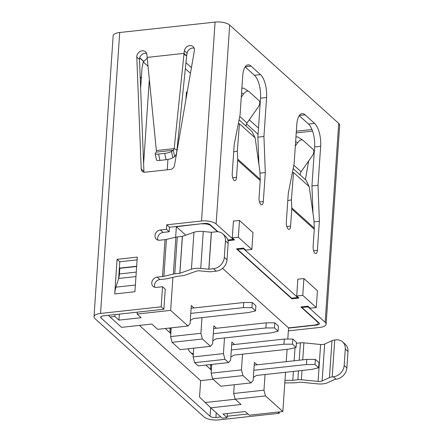 <?xml version="1.0" encoding="UTF-8"?>
<svg xmlns="http://www.w3.org/2000/svg" width="442" height="442" viewBox="0 0 442 442"><rect width="100%" height="100%" fill="white"/><g stroke="black" fill="none" stroke-linecap="round" stroke-linejoin="round"><path stroke-width="0.66" d="M194.016 307.936L191.314 305.499L190.088 323.544L188.005 326.019L170.656 310.372L137.114 314.035L137.241 312.168M136.661 266.255L119.351 268.145M202.033 223.68L176.358 226.713L175.645 237.227M172.905 277.361L170.656 310.372M115.019 314.594L114.892 316.461L110.041 316.991L108.329 315.323M227.365 413.513L227.083 417.64L223.028 413.983L245.255 411.557L249.31 415.215L282.847 411.552L265.504 395.91L263.979 390.181L233.669 393.49L234.266 384.744M265.504 395.91L235.194 399.22L241.05 404.502L210.746 407.811L222.232 418.171L227.083 417.64M222.525 268.349L288.554 327.892L314.212 325.091A6.652 2.492 3.9 0 0 318.141 323.102A6.652 2.492 3.9 0 0 317.571 321.991L300.897 306.952L307.969 306.184L310.223 308.212L316.284 307.555L302.77 295.361L296.704 296.024L298.958 298.057L291.886 298.831L236.464 248.846L243.536 248.078L245.791 250.106L251.852 249.448L238.337 237.255L232.277 237.918L234.525 239.951L227.962 240.669M288.554 327.892L287.792 339.069M287.09 349.329L286.25 361.639M285.526 372.274L282.847 411.552M119.357 314.118L118.948 320.118L141.169 317.693L137.114 314.035M188.005 326.019L157.695 329.329L151.838 324.047L121.533 327.356L110.041 316.991M118.948 320.118L114.892 316.461M201.966 317.621L200.9 333.296L170.59 336.605L171.187 327.853M216.547 328.251L213.845 325.815L212.613 343.859L210.53 346.335L202.419 339.02L200.9 333.296M224.497 337.942L223.425 353.611L193.121 356.921L193.718 348.174M234.569 344.506L231.868 342.069L230.636 360.114L228.553 362.589L224.95 359.34L223.425 353.611M242.52 354.191L241.448 369.866L211.143 373.175L211.74 364.423M257.1 364.821L254.393 362.385L253.167 380.429L251.084 382.905L242.973 375.595L241.448 369.866M265.045 374.512L263.979 390.181M176.358 226.713L185.756 235.188M217.503 231.746L210.784 225.685L210.812 225.304M202.022 223.912A6.652 2.492 3.9 0 1 210.784 225.685M119.274 269.266L119.721 269.67M235.221 399.242L205.182 402.524L210.746 407.811M205.182 402.524L199.541 397.032L200.657 380.628L139.418 325.4M202.419 339.02L172.115 342.329L170.59 336.605M172.115 342.329L180.225 349.644L210.53 346.335M193.121 356.921L194.64 362.65L224.95 359.34M194.64 362.65L198.248 365.899L228.553 362.589M242.973 375.595L212.663 378.899L211.143 373.175M212.663 378.899L220.773 386.214L251.084 382.905M235.194 399.22L233.669 393.49M187.126 92.555L186.425 91.919L185.894 99.643M302.77 295.361L303.914 278.548L317.433 290.737L316.284 307.555M303.914 278.548L297.853 279.211L296.704 296.024M291.886 298.831L291.935 298.14M238.337 237.255L239.481 220.442L253.001 232.63L251.852 249.448M239.481 220.442L233.42 221.105L232.277 237.918M167.242 169.794L167.949 159.44M200.657 380.628L213.077 379.275M210.967 369.7L205.828 365.07M188.436 349.384L187.806 348.815M170.413 333.13L165.275 328.5M258.631 157.037L257.736 156.23M185.336 68.698L190.458 73.317M246.509 123.865L258.067 134.291M185.955 62.692L191.441 67.643M249.26 119.782L258.493 128.108M147.777 66.013L143.247 61.957L147.009 58.432M140.633 88.361L142.015 68.112L143.247 61.957M190.292 320.483L193.419 318.555L248.78 312.511L255.559 310.864L251.951 307.61L243.371 307.638L190.778 313.378M191.126 308.251L243.724 302.51L252.299 302.483L255.907 305.737L255.559 310.864M252.299 302.483L251.951 307.61M243.724 302.51L243.371 307.638M170.767 334.019A8.868 7.42 132 0 1 170.082 330.273L170.181 328.837L169.319 328.058M170.181 328.837L171.126 328.732M212.823 340.804L215.945 338.876L271.311 332.832L278.084 331.18L274.482 327.925L265.902 327.953L213.304 333.693M213.657 328.566L266.25 322.826L274.83 322.804L278.432 326.052L278.084 331.18M274.83 322.804L274.482 327.925M266.25 322.826L265.902 327.953M230.846 357.059L233.967 355.125L289.333 349.081L296.107 347.434L292.505 344.18L283.924 344.207L231.332 349.948M231.68 344.821L284.272 339.08L292.853 339.053L296.455 342.307L296.107 347.434M292.853 339.053L292.505 344.18M284.272 339.08L283.924 344.207M193.336 353.755A8.868 7.42 132 0 1 190.248 352.23A8.868 7.42 132 0 1 188.27 348.766M211.32 370.589A8.868 7.42 132 0 1 210.635 366.843L210.735 365.407L209.867 364.628M210.735 365.407L211.679 365.307M253.371 377.374L256.498 375.446L311.859 369.401L318.638 367.75L315.03 364.501L306.455 364.523L253.857 370.263M254.205 365.142L306.803 359.396L315.384 359.374L318.986 362.622L318.638 367.75M315.384 359.374L315.03 364.501M306.803 359.396L306.455 364.523M194.154 48.189A5.542 4.635 -48 0 0 192.441 48.062A5.542 4.635 -48 0 0 187.104 53.184L184.402 50.747L183.944 53.383L186.662 55.83L176.822 151.352C176.491 153.932 175.767 155.678 174.64 156.584L172.855 157.755A5.542 1.265 167.9 0 1 166.07 159.733L159.927 160.402A5.542 1.265 167.9 0 1 156.49 159.96L155.131 153.628A5.542 1.265 167.9 0 1 155.319 153.192L156.324 152.103L156.385 150.849L146.91 54.841A5.542 4.635 -48 0 0 145.556 51.83A5.542 4.635 -48 0 0 142.197 50.819A5.542 4.635 -48 0 0 136.788 57.046L141.213 169.004A4.431 3.713 -48 0 0 142.291 171.413A4.431 3.713 -48 0 0 144.982 172.225L170.236 169.468A4.431 3.713 -48 0 0 174.502 165.369L194.37 50.758A5.542 4.635 -48 0 0 193.099 46.637A5.542 4.635 -48 0 0 189.734 45.625A5.542 4.635 -48 0 0 184.402 50.747M146.611 53.377A5.542 4.635 -48 0 0 144.899 53.255A5.542 4.635 -48 0 0 139.49 59.482L143.915 171.441A4.431 3.713 -48 0 0 144.02 172.209M338.721 123.395L325.163 322.301A11.083 4.149 3.9 0 1 326.119 324.157L339.677 125.252A11.083 4.149 -176.1 0 0 338.721 123.395L229.685 25.061A11.083 4.149 -176.1 0 0 215.077 22.1L201.513 221.006L166.761 224.801L166.457 229.31L160.396 229.973A5.542 4.635 -48 0 0 155.479 233.724A5.542 4.635 -48 0 0 156.335 239.216A5.542 4.635 -48 0 0 159.695 240.227L165.01 239.641A6.652 2.492 -176.1 0 0 166.402 239.409L175.877 237.172L173.358 274.084L163.883 276.322A6.652 2.492 3.9 0 1 162.496 276.554L157.181 277.134L159.882 279.571L165.197 278.99A13.299 4.984 3.9 0 0 167.977 278.526L177.463 276.289L182.518 275.736A6.884 2.58 3.9 0 0 184.789 275.25L196.331 271.178A4.431 1.663 3.9 0 1 197.795 270.863A4.431 1.663 3.9 0 1 200.055 270.863L208.121 271.653A6.834 2.558 3.9 0 0 211.607 271.648L216.221 271.145L213.519 268.708L208.812 269.211L200.745 268.421L203.265 231.509A11.083 4.149 -176.1 0 0 197.607 231.52A11.083 4.149 -176.1 0 0 193.95 232.299L191.43 269.206A11.083 4.149 3.9 0 1 195.093 268.427A11.083 4.149 3.9 0 1 200.745 268.421M302.731 359.843L303.892 342.843L320.605 344.495A4.431 1.663 -176.1 0 0 322.881 344.489A4.431 1.663 -176.1 0 0 324.66 344.053L331.981 340.688L329.461 377.595A6.829 2.558 3.9 0 1 332.202 376.921L334.721 340.008L335.887 339.881A11.083 9.276 -48 0 1 342.611 341.904L345.318 344.34A11.083 9.276 132 0 1 347.992 351.473L345.29 349.031A11.083 9.276 -48 0 0 342.611 341.904M329.461 377.595L322.141 380.965A4.431 1.663 3.9 0 1 320.362 381.402A4.431 1.663 3.9 0 1 318.091 381.402L301.378 379.755L302.008 370.473M336.075 379.23L333.373 376.794A11.083 9.276 -48 0 0 344.174 365.435L346.876 367.877A11.083 9.276 132 0 1 336.075 379.23L334.837 379.374L327.516 382.744A11.083 4.149 3.9 0 1 323.063 383.838A11.083 4.149 3.9 0 1 317.384 383.844L300.671 382.197L295.521 382.744A6.746 2.525 3.9 0 1 293.947 382.838L284.803 382.905M187.104 53.184L186.662 55.83L183.944 54.344L174.192 148.595L173.286 150.252L171.502 151.424A5.542 1.265 167.9 0 1 164.711 153.402L158.573 154.07A5.542 1.265 167.9 0 1 155.131 153.628M147.015 57.416L183.944 53.383L183.944 54.344M157.181 277.134A5.542 4.635 -48 0 0 152.263 280.885A5.542 4.635 -48 0 0 153.12 286.377A5.542 4.635 -48 0 0 156.479 287.388L162.54 286.725L161.17 306.82L100.555 313.439L119.71 32.509A11.083 4.149 -176.1 0 0 113.158 35.819L94.008 316.748A11.083 4.149 3.9 0 1 100.555 313.439M215.077 22.1L119.71 32.509M117.08 259.327L137.285 257.122L134.926 291.742L114.721 293.947L117.08 259.327L119.782 261.763L118.644 278.466A13.299 5.31 83.8 0 1 118.644 278.477L135.959 276.582M135.385 285.035L115.903 287.162A19.951 7.962 83.8 0 0 114.721 293.947M115.903 287.162L118.644 278.477M136.263 272.112L119.434 273.952A13.299 5.31 -96.2 0 1 118.644 278.466M119.434 273.952L119.815 268.322L136.65 266.487M137.097 259.874L119.782 261.763M217.989 231.779L210.06 224.624A4.431 1.663 3.9 0 0 204.221 223.442L169.468 227.238L169.159 231.746L163.098 232.409A5.542 4.635 -48 0 0 157.982 240.1M159.882 279.571A5.542 4.635 -48 0 0 154.766 287.267M162.54 286.725L165.247 289.162L163.877 309.256L103.262 315.875A4.431 1.663 3.9 0 0 100.638 317.201A4.431 1.663 3.9 0 0 101.025 317.942L101.119 316.516M163.877 309.256L161.17 306.82M191.43 269.206L179.888 273.283L174.767 273.847L177.286 236.94A6.746 2.525 -176.1 0 0 175.877 237.172M173.358 274.084A6.746 2.525 3.9 0 1 174.767 273.847M203.265 231.509L211.326 232.299L216.039 231.796A11.083 9.276 -48 0 1 222.762 233.818L225.464 236.255A11.083 9.276 132 0 1 228.144 243.382L225.442 240.945A11.083 9.276 -48 0 0 222.762 233.818M177.286 236.94L182.408 236.371L193.95 232.299M169.159 231.746L166.457 229.31M166.761 224.801L169.468 227.238M227.79 240L233.243 239.404L216.121 223.967L229.685 25.061M201.513 221.006A11.083 4.149 3.9 0 1 216.121 223.967M311.969 129.506L296.339 131.213M143.827 61.41L139.722 57.709M305.405 179.656L308.638 161.015M247.923 413.966L227.177 416.231M220.851 416.922L215.906 417.463A4.431 1.663 3.9 0 1 210.06 416.276L101.025 317.942M325.163 322.301L308.041 306.858L301.98 307.522L319.102 322.964A4.431 1.663 3.9 0 1 319.483 323.704A4.431 1.663 3.9 0 1 316.864 325.03L288.538 328.119M312.577 131.125L296.223 132.909M326.119 324.157A11.083 4.149 3.9 0 1 319.566 327.467L288.35 330.876M279.311 411.938L279.222 413.281L218.608 419.9A11.083 4.149 3.9 0 1 204 416.939L94.958 318.605A11.083 4.149 3.9 0 1 94.008 316.748M279.222 413.281L277.902 412.093M296.389 343.285L300.394 342.848L299.206 360.224M303.892 342.843A6.829 2.558 -176.1 0 0 300.394 342.848M334.721 340.008A6.829 2.558 -176.1 0 0 331.981 340.688M333.373 376.794L332.202 376.921M298.483 370.86L297.875 379.755A6.829 2.558 3.9 0 1 301.378 379.755M297.875 379.755L292.808 380.308L284.974 380.369M213.519 268.708A11.083 9.276 -48 0 0 224.321 257.349L227.022 259.786L228.144 243.382M227.022 259.786A11.083 9.276 132 0 1 216.221 271.145M224.321 257.349L225.442 240.945M312.986 213.331L311.942 185.911L314.599 146.948A17.735 7.078 83.8 0 0 308.51 124.042L299.223 115.671M258.913 164.568L257.874 137.147L260.531 98.185A17.735 7.078 83.8 0 0 254.437 75.284L245.155 66.908M301.98 307.522L302.024 306.831M297.715 296.936L297.676 297.51L291.615 298.173L237.547 249.415L237.592 248.724M233.282 238.829L233.243 239.404M320.66 146.285A17.735 7.078 83.8 0 0 314.571 123.379L305.107 114.848A17.735 7.078 83.8 0 0 302.063 113.622A17.735 7.078 83.8 0 0 296.781 124.749L294.123 163.711L288.283 193.27L286.311 222.232A5.265 2.099 83.8 0 0 289.018 229.398A5.265 2.099 83.8 0 0 290.587 226.094L291.753 208.983L314.284 229.304L313.118 246.409A5.265 2.099 83.8 0 0 315.831 253.575A5.265 2.099 83.8 0 0 317.4 250.271L319.373 221.309L318.002 185.248L320.66 146.285L314.599 146.948M263.935 136.484L266.592 97.527A17.735 7.078 83.8 0 0 260.504 74.621L251.039 66.085A17.735 7.078 83.8 0 0 247.995 64.864A17.735 7.078 83.8 0 0 242.713 75.991L240.056 114.948L234.216 144.506L232.238 173.474A5.265 2.099 83.8 0 0 234.951 180.634A5.265 2.099 83.8 0 0 236.52 177.33L237.685 160.225L260.216 180.54L259.051 197.651A5.265 2.099 83.8 0 0 261.758 204.812A5.265 2.099 83.8 0 0 263.327 201.508L265.305 172.546L263.935 136.484L257.874 137.147M308.041 306.858L308.08 306.284M297.676 297.51L243.608 248.752L243.647 248.172M139.678 57.869L143.716 61.515M140.954 83.648L140.429 83.173M140.186 77.129A17.735 7.078 -96.2 0 1 141.346 77.88M295.029 347.694L294.14 360.782M293.416 371.413L292.808 380.308M344.174 365.435L345.29 349.031M346.876 367.877L347.992 351.473M318.002 185.248L311.942 185.911M319.373 221.309L314.024 221.89M291.77 207.839L291.422 199.828L293.494 172.468L309.207 186.64L313.947 220.144L314.301 228.155L291.77 207.839A11.083 9.276 132 0 1 291.753 208.983M314.284 229.304A11.083 9.276 -48 0 0 314.301 228.155M287.781 200.64L291.422 199.828M265.305 172.546L259.957 173.131M237.702 159.081L237.348 151.07L239.426 123.705L255.139 137.882L259.879 171.385L260.228 179.397L237.702 159.081A11.083 9.276 132 0 1 237.685 160.225M260.216 180.54A11.083 9.276 -48 0 0 260.228 179.397M233.713 151.877L237.348 151.07M243.608 248.752L237.547 249.415M309.207 186.64L306.046 180.237L293.156 168.612M292.344 172.723L293.494 172.468M255.139 137.882L251.979 131.478L239.089 119.848M238.277 123.964L239.426 123.705M295.328 146.02L297.599 142.799A5.542 3 -57.7 0 1 302.814 140.147A5.542 3 -57.7 0 1 303.035 140.313L313.129 149.418A5.542 3 -57.7 0 1 312.201 155.965L301.09 171.723A4.431 3.713 -48 0 0 300.228 174.988M241.26 97.257L243.531 94.035A5.542 3 -57.7 0 1 248.747 91.383A5.542 3 -57.7 0 1 248.968 91.555L259.062 100.654A5.542 3 -57.7 0 1 258.128 107.202L247.023 122.959A4.431 3.713 -48 0 0 246.155 126.224M295.936 137.147A5.542 3 -57.7 0 1 298.09 137.158L302.814 140.147M241.868 88.389A5.542 3 -57.7 0 1 244.023 88.4L248.747 91.383M174.64 156.584L173.286 150.252L156.324 152.103M176.927 150.092L174.192 148.595L156.335 150.545M317.594 321.605L317.571 321.991M143.606 163.568L149.258 80.626M136.788 57.046L139.49 59.482M320.605 344.495L318.091 381.402M165.01 239.641L162.496 276.554M141.213 169.004L143.915 171.441M166.402 239.409L163.883 276.322M160.396 229.973L163.098 232.409M216.226 412.751L215.906 417.463M316.903 324.422L316.864 325.03M210.646 407.712L210.06 416.276M211.42 232.299L208.906 269.211M211.326 232.299L208.812 269.211M182.408 236.371L179.888 273.283M182.331 236.387L179.817 273.294M324.66 344.053L322.141 380.965M141.335 78.063L140.23 78.184M308.51 124.042L314.571 123.379M305.107 114.848L299.356 115.472M317.4 250.271L313.582 250.686M290.587 226.094L286.775 226.508M254.437 75.284L260.504 74.621M266.592 97.527L260.531 98.185M263.327 201.508L259.515 201.928M236.52 177.33L232.707 177.75M251.039 66.085L245.288 66.714M295.637 141.556L297.599 142.799M293.836 165.181L301.09 171.723M241.564 92.792L243.531 94.035M239.763 116.417L247.023 122.959M172.855 157.755L171.502 151.424M164.711 153.402L166.07 159.733M159.927 160.402L158.573 154.07M318.207 322.157L318.141 323.102M193.253 354.937L190.248 352.23"/></g></svg>
